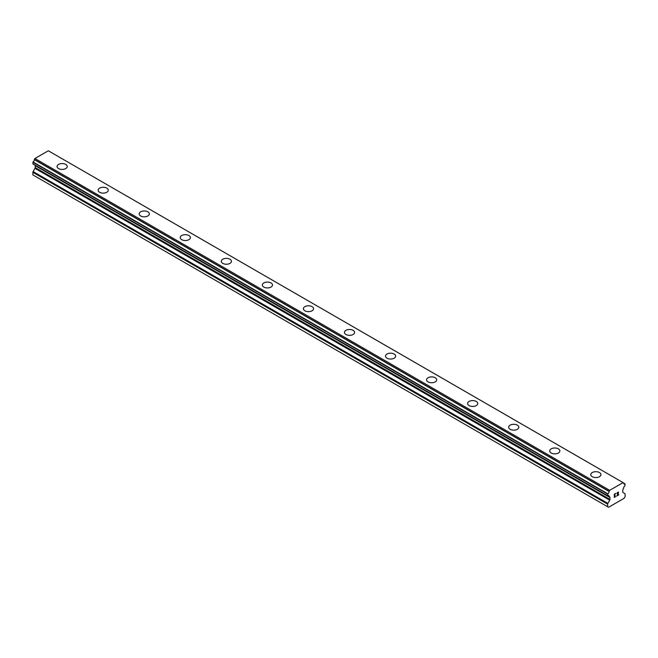 <?xml version="1.0" encoding="UTF-8"?>
<svg xmlns="http://www.w3.org/2000/svg" width="658" height="658" viewBox="0 0 658 658"><rect width="100%" height="100%" fill="white"/><g stroke="black" fill="none" stroke-linecap="round" stroke-linejoin="round"><path stroke-width="0.99" d="M57.073 166.499A5.083 2.936 180 0 1 60.207 163.793A5.083 2.936 180 0 1 65.742 164.426A5.083 2.936 180 0 1 67.231 166.499M65.742 164.418A5.083 2.936 180 0 1 67.231 166.49A5.083 2.936 180 0 1 64.097 169.205A5.083 2.936 180 0 1 58.562 168.571A5.083 2.936 180 0 1 57.073 166.49A5.083 2.936 180 0 1 60.207 163.784A5.083 2.936 180 0 1 65.742 164.418M106.793 188.13A5.083 2.936 180 0 1 108.282 190.195A5.083 2.936 180 0 1 105.148 192.909A5.083 2.936 180 0 1 99.613 192.268A5.083 2.936 180 0 1 98.124 190.195A5.083 2.936 180 0 1 101.266 187.489A5.083 2.936 180 0 1 106.793 188.13M98.124 190.195A5.083 2.936 180 0 1 101.258 187.489A5.083 2.936 180 0 1 106.793 188.122A5.083 2.936 180 0 1 108.282 190.195M139.175 213.899A5.083 2.936 180 0 1 142.317 211.185A5.083 2.936 180 0 1 147.853 211.827A5.083 2.936 180 0 1 149.341 213.899A5.083 2.936 180 0 1 146.199 216.605A5.083 2.936 180 0 1 140.664 215.972A5.083 2.936 180 0 1 139.175 213.899A5.083 2.936 180 0 1 142.317 211.193A5.083 2.936 180 0 1 147.853 211.827A5.083 2.936 180 0 1 149.341 213.899M180.234 237.604A5.083 2.936 180 0 1 183.368 234.89A5.083 2.936 180 0 1 188.904 235.523A5.083 2.936 180 0 1 190.392 237.604A5.083 2.936 180 0 1 187.259 240.31A5.083 2.936 180 0 1 181.723 239.676A5.083 2.936 180 0 1 180.234 237.604A5.083 2.936 180 0 1 183.368 234.898A5.083 2.936 180 0 1 188.904 235.531A5.083 2.936 180 0 1 190.392 237.604M229.955 259.236A5.083 2.936 180 0 1 231.443 261.308A5.083 2.936 180 0 1 228.31 264.014A5.083 2.936 180 0 1 222.774 263.373A5.083 2.936 180 0 1 221.285 261.3A5.083 2.936 180 0 1 224.427 258.594A5.083 2.936 180 0 1 229.955 259.236M221.285 261.3A5.083 2.936 180 0 1 224.419 258.594A5.083 2.936 180 0 1 229.955 259.227A5.083 2.936 180 0 1 231.443 261.3M262.336 285.004A5.083 2.936 180 0 1 265.478 282.298A5.083 2.936 180 0 1 271.014 282.932A5.083 2.936 180 0 1 272.502 285.004A5.083 2.936 180 0 1 269.361 287.711A5.083 2.936 180 0 1 263.825 287.077A5.083 2.936 180 0 1 262.336 285.004A5.083 2.936 180 0 1 265.478 282.298A5.083 2.936 180 0 1 271.014 282.94A5.083 2.936 180 0 1 272.502 285.004M303.396 308.709A5.083 2.936 180 0 1 306.529 305.995A5.083 2.936 180 0 1 312.065 306.636A5.083 2.936 180 0 1 313.553 308.709A5.083 2.936 180 0 1 310.42 311.415A5.083 2.936 180 0 1 304.884 310.782A5.083 2.936 180 0 1 303.396 308.709A5.083 2.936 180 0 1 306.529 306.003A5.083 2.936 180 0 1 312.065 306.636A5.083 2.936 180 0 1 313.553 308.709M353.116 330.341A5.083 2.936 180 0 1 354.604 332.413A5.083 2.936 180 0 1 351.471 335.119A5.083 2.936 180 0 1 345.935 334.486A5.083 2.936 180 0 1 344.447 332.405A5.083 2.936 180 0 1 347.589 329.707A5.083 2.936 180 0 1 353.116 330.341M344.447 332.405A5.083 2.936 180 0 1 347.58 329.699A5.083 2.936 180 0 1 353.116 330.332A5.083 2.936 180 0 1 354.604 332.405M385.498 356.11A5.083 2.936 180 0 1 388.639 353.404A5.083 2.936 180 0 1 394.175 354.037A5.083 2.936 180 0 1 395.664 356.118A5.083 2.936 180 0 1 392.522 358.824A5.083 2.936 180 0 1 386.986 358.182A5.083 2.936 180 0 1 385.498 356.11A5.083 2.936 180 0 1 388.639 353.404A5.083 2.936 180 0 1 394.175 354.045A5.083 2.936 180 0 1 395.664 356.11M426.557 379.814A5.083 2.936 180 0 1 429.69 377.1A5.083 2.936 180 0 1 435.226 377.741A5.083 2.936 180 0 1 436.715 379.814A5.083 2.936 180 0 1 433.581 382.52A5.083 2.936 180 0 1 428.045 381.887A5.083 2.936 180 0 1 426.557 379.814A5.083 2.936 180 0 1 429.69 377.108A5.083 2.936 180 0 1 435.226 377.741A5.083 2.936 180 0 1 436.715 379.814M476.277 401.446A5.083 2.936 180 0 1 477.766 403.519A5.083 2.936 180 0 1 474.632 406.225A5.083 2.936 180 0 1 469.096 405.591A5.083 2.936 180 0 1 467.608 403.519A5.083 2.936 180 0 1 470.75 400.812A5.083 2.936 180 0 1 476.277 401.446M467.608 403.519A5.083 2.936 180 0 1 470.741 400.804A5.083 2.936 180 0 1 476.277 401.438A5.083 2.936 180 0 1 477.766 403.519M508.659 427.215A5.083 2.936 180 0 1 511.801 424.509A5.083 2.936 180 0 1 517.336 425.142A5.083 2.936 180 0 1 518.825 427.223A5.083 2.936 180 0 1 515.683 429.929A5.083 2.936 180 0 1 510.147 429.287A5.083 2.936 180 0 1 508.659 427.215A5.083 2.936 180 0 1 511.801 424.517A5.083 2.936 180 0 1 517.336 425.15A5.083 2.936 180 0 1 518.825 427.215M549.718 450.919A5.083 2.936 180 0 1 552.852 448.213A5.083 2.936 180 0 1 558.387 448.846A5.083 2.936 180 0 1 559.876 450.919A5.083 2.936 180 0 1 556.742 453.633A5.083 2.936 180 0 1 551.207 452.992A5.083 2.936 180 0 1 549.718 450.919A5.083 2.936 180 0 1 552.852 448.213A5.083 2.936 180 0 1 558.387 448.855A5.083 2.936 180 0 1 559.876 450.919M590.769 474.624A5.083 2.936 180 0 1 593.903 471.909A5.083 2.936 180 0 1 599.438 472.551A5.083 2.936 180 0 1 600.927 474.624A5.083 2.936 180 0 1 597.793 477.33A5.083 2.936 180 0 1 592.258 476.696A5.083 2.936 180 0 1 590.769 474.624A5.083 2.936 180 0 1 593.911 471.918A5.083 2.936 180 0 1 599.438 472.551A5.083 2.936 180 0 1 600.927 474.624M614.49 495.606L615.263 495.161L614.49 495.819L614.49 497.103L615.913 496.494L614.309 497.415L614.309 494.224L615.913 493.294L614.49 494.331L614.49 495.606L614.482 494.331L615.904 493.303M614.49 497.103L614.482 495.819L615.263 495.161M614.309 497.415L615.904 496.486M617.015 493.467L617.558 492.349L618.487 492.118M618.495 493.048L618.101 493.878L618.487 493.048M618.101 493.878L617.245 495.507L618.092 493.878M617.245 495.507L618.75 494.643M616.859 495.943L618.75 494.849L616.85 495.951L618.438 492.752L618.068 492.266L617.204 493.36L617.319 492.834L618.306 492.258M609.736 500.187A1.086 0.625 -60 0 0 609.958 499.422L609.958 497.497A1.086 0.625 -60 0 0 609.752 496.987L609.135 496.543A1.793 1.036 -60 0 0 608.765 495.655A1.793 1.036 -60 0 0 607.811 495.77L607.803 493.796A1.793 1.036 -60 0 0 609.078 491.477L609.686 490.333L623.068 482.61L623.677 483.046A1.793 1.036 -60 0 0 624.047 483.992A1.793 1.036 -60 0 0 624.944 483.901L624.944 485.884A1.793 1.036 -60 0 0 623.62 488.178L622.994 489.338A1.086 0.625 -60 0 0 622.789 490.087L622.789 492.02A1.086 0.625 -60 0 0 623.019 492.513L624.878 493.59A1.086 0.625 -60 0 1 625.1 494.084L625.1 496.683L624.088 498.312L621.966 499.545L608.666 507.219L607.655 506.759L607.655 504.16A1.086 0.625 -60 0 1 607.877 503.403L609.736 500.187L34.981 168.349L33.122 171.573A1.086 0.625 120 0 0 32.9 172.33L32.9 174.921L607.655 506.759M35.03 165.174A1.086 0.625 -60 0 1 35.211 165.668L35.211 167.593A1.086 0.625 -60 0 1 34.981 168.349M34.397 164.796L609.16 496.642M32.9 163.85L607.655 495.68L32.9 163.85L33.056 161.967A1.793 1.036 -60 0 0 34.323 159.647L34.932 158.504L48.314 150.781L623.636 482.931L48.881 151.101M623.068 482.61L48.314 150.781M609.686 490.333L34.932 158.504M609.752 496.987L34.422 164.821M609.958 497.497L35.211 165.668M624.944 483.901L623.669 483.169L624.944 483.901M609.119 491.312L34.364 159.483M609.078 491.477L34.323 159.647M607.803 493.796L33.056 161.967M607.655 494.068L32.9 162.23M609.135 496.543L607.803 495.778M609.958 499.422L35.211 167.593M607.877 503.403L33.122 171.573M607.655 504.16L32.9 172.33M625.059 483.893L623.677 483.095M607.696 495.787L32.941 163.957"/></g></svg>
